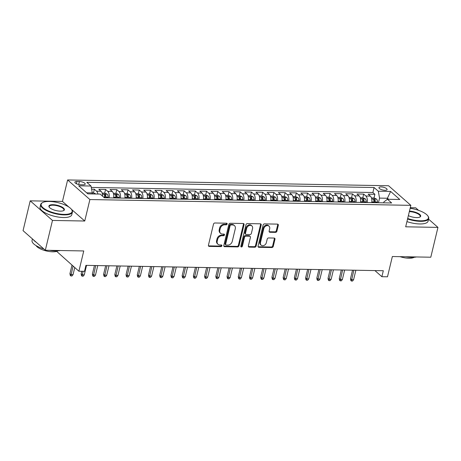 <?xml version="1.0" encoding="UTF-8"?>
<svg xmlns="http://www.w3.org/2000/svg" width="461" height="461" viewBox="0 0 461 461"><rect width="100%" height="100%" fill="white"/><g stroke="black" fill="none" stroke-linecap="round" stroke-linejoin="round"><path stroke-width="0.69" d="M227.152 224.034A0.899 0.709 131.3 0 0 226.582 223.205L214.878 222.991A1.279 1.008 131.3 0 0 213.495 224.144L208.435 245.217A1.279 1.008 131.3 0 0 209.254 246.405L220.957 246.618A0.899 0.709 131.3 0 0 221.355 244.975L219.839 244.952A4.097 3.233 131.3 0 1 218.03 244.284A4.097 3.233 131.3 0 1 217.212 241.143L217.632 239.386A4.097 3.233 131.3 0 1 222.058 235.704L223.573 235.727A0.899 0.709 131.3 0 0 223.965 234.09L222.45 234.061A4.097 3.233 131.3 0 1 220.64 233.393A4.097 3.233 131.3 0 1 219.828 230.252L220.249 228.495A4.097 3.233 131.3 0 1 224.674 224.812L226.184 224.841A0.899 0.709 131.3 0 0 227.152 224.034M220.64 233.393L220.041 232.863A4.097 3.233 131.3 0 1 219.223 229.722L219.643 227.965A4.097 3.233 131.3 0 1 224.069 224.282L225.585 224.311A0.899 0.709 131.3 0 0 226.57 223.199M208.458 245.851A1.279 1.008 131.3 0 0 208.654 245.874L220.358 246.088A0.899 0.709 131.3 0 0 221.343 244.975M218.03 244.284L217.425 243.754A4.097 3.233 131.3 0 1 216.612 240.613L217.033 238.856A4.097 3.233 131.3 0 1 221.459 235.173L222.968 235.202A0.899 0.709 131.3 0 0 223.954 234.09M381.097 186.907A4.178 1.429 13.5 0 0 378.965 187.627A4.178 1.429 13.5 0 0 380.792 189.356A4.178 1.429 13.5 0 0 384.952 190.301A4.178 1.429 13.5 0 0 387.084 189.58A4.178 1.429 13.5 0 0 385.258 187.852A4.178 1.429 13.5 0 0 381.097 186.907M275.517 232.373A1.279 1.008 131.3 0 0 276.9 231.226L278.317 225.314A1.279 1.008 131.3 0 0 277.499 224.121L264.499 223.885A1.279 1.008 131.3 0 0 263.116 225.037L258.056 246.111A1.279 1.008 131.3 0 0 258.88 247.303L271.875 247.534A1.279 1.008 131.3 0 0 273.258 246.387L274.975 239.242A1.279 1.008 131.3 0 0 274.151 238.055L268.59 237.951A1.279 1.008 131.3 0 0 267.207 239.103L266.354 242.647A3.429 2.703 131.3 0 1 264.136 245.379A3.429 2.703 131.3 0 1 261.145 245.166A3.429 2.703 131.3 0 1 260.465 242.538L263.796 228.668A3.429 2.703 131.3 0 1 266.014 225.93A3.429 2.703 131.3 0 1 269.005 226.144A3.429 2.703 131.3 0 1 269.685 228.771L269.132 231.082A1.279 1.008 131.3 0 0 269.95 232.275L275.517 232.373L274.912 231.848A1.279 1.008 131.3 0 0 276.295 230.696L277.718 224.784A1.279 1.008 131.3 0 0 277.689 224.144M68.862 207.041L62.471 201.422L30.207 200.84L52.479 220.439L45.322 250.254L83.758 250.951L78.889 271.224L84.501 271.327L85.93 265.363L383.31 270.734L381.875 276.698L387.488 276.796L392.357 256.523L430.793 257.215L437.95 227.394L428.569 219.142M52.479 220.439L84.743 221.021L89.895 199.55L410.843 205.347L405.686 226.812L437.95 227.394M244.059 224.691A1.279 1.008 131.3 0 0 243.241 223.504L230.241 223.268A1.279 1.008 131.3 0 0 228.858 224.421L223.798 245.494A1.279 1.008 131.3 0 0 224.622 246.681L237.617 246.917A1.279 1.008 131.3 0 0 239 245.765L244.059 224.691L243.46 224.161A1.279 1.008 131.3 0 0 243.437 223.527M247.373 223.579L260.367 223.81A1.279 1.008 131.3 0 1 261.191 225.003L256.132 246.076A1.279 1.008 131.3 0 1 254.749 247.229L249.182 247.125A1.279 1.008 131.3 0 1 248.364 245.938L250.415 237.392A1.279 1.008 131.3 0 0 249.597 236.199L245.903 236.13A1.279 1.008 131.3 0 0 244.52 237.282L242.388 246.18A0.899 0.709 131.3 0 1 240.844 246.151L245.99 224.726A1.279 1.008 131.3 0 1 247.373 223.579M418.565 210.337L415.678 207.802L410.278 207.704M45.322 250.254L23.05 230.656L30.207 200.84M374.009 197.994L374.897 194.294L368.166 194.173L370.362 196.104L365.873 196.023A5.221 2.662 91 0 1 367.221 202.535M362.79 197.792L363.677 194.093L356.947 193.972L359.142 195.902L354.653 195.821A5.221 2.662 91 0 1 355.996 202.333M351.564 197.59L352.458 193.885L345.721 193.764L347.917 195.7L343.428 195.62A5.221 2.662 91 0 1 344.776 202.125M340.345 197.389L341.232 193.683L334.502 193.562L336.697 195.499L332.208 195.418A5.221 2.662 91 0 1 333.551 201.924M329.125 197.187L330.013 193.482L323.276 193.361L325.478 195.297L320.989 195.21A5.221 2.662 91 0 1 322.331 201.722M317.9 196.985L318.787 193.28L312.057 193.159L314.252 195.089L309.763 195.009A5.221 2.662 91 0 1 311.112 201.52M306.68 196.778L307.568 193.078L300.837 192.957L303.033 194.888L298.544 194.807A5.221 2.662 91 0 1 299.886 201.319M295.455 196.576L296.348 192.877L289.612 192.756L291.807 194.686L287.324 194.605A5.221 2.662 91 0 1 288.667 201.117M284.235 196.374L285.123 192.669L278.392 192.548L280.588 194.484L276.099 194.404A5.221 2.662 91 0 1 277.441 200.915M273.016 196.173L273.903 192.468L267.167 192.346L269.368 194.283L264.879 194.202A5.221 2.662 91 0 1 266.222 200.708M261.79 195.971L262.678 192.266L255.947 192.145L258.143 194.081L253.654 193.995A5.221 2.662 91 0 1 255.002 200.506M250.571 195.769L251.458 192.064L244.728 191.943L246.923 193.874L242.434 193.793A5.221 2.662 91 0 1 243.777 200.305M239.345 195.562L240.239 191.862L233.502 191.741L235.704 193.672L231.215 193.591A5.221 2.662 91 0 1 232.557 200.103M228.126 195.36L229.013 191.661L222.283 191.54L224.478 193.47L219.989 193.39A5.221 2.662 91 0 1 221.338 199.901M216.906 195.159L217.794 191.453L211.057 191.332L213.259 193.268L208.77 193.188A5.221 2.662 91 0 1 210.112 199.699M205.681 194.957L206.574 191.252L199.838 191.131L202.033 193.067L197.544 192.986A5.221 2.662 91 0 1 198.893 199.492M194.461 194.755L195.349 191.05L188.618 190.929L190.814 192.865L186.325 192.779A5.221 2.662 91 0 1 187.667 199.29M183.236 194.554L184.129 190.848L177.393 190.727L179.594 192.658L175.105 192.577A5.221 2.662 91 0 1 176.448 199.089M172.016 194.346L172.904 190.647L166.173 190.526L168.369 192.456L163.88 192.375A5.221 2.662 91 0 1 165.228 198.887M160.797 194.144L161.684 190.445L154.954 190.324L157.149 192.254L152.66 192.174A5.221 2.662 91 0 1 154.003 198.685M149.571 193.943L150.465 190.237L143.728 190.116L145.924 192.053L141.435 191.972A5.221 2.662 91 0 1 142.783 198.484M138.352 193.741L139.239 190.036L132.509 189.915L134.704 191.851L130.215 191.77A5.221 2.662 91 0 1 131.558 198.276M127.132 193.539L128.02 189.834L121.283 189.713L123.485 191.649L118.996 191.563A5.221 2.662 91 0 1 120.338 198.074M115.907 193.338L116.794 189.632L110.064 189.511L112.259 191.442L107.77 191.361A5.221 2.662 91 0 1 109.119 197.873M104.687 193.13L105.575 189.431L98.844 189.31L101.04 191.24A5.221 2.662 91 0 1 102.555 196.179M80.663 184.752L83.136 184.798A4.045 1.383 13.5 0 0 85.204 184.1A4.045 1.383 13.5 0 0 83.435 182.423A4.045 1.383 13.5 0 0 79.401 181.513L76.935 181.467A4.045 1.383 13.5 0 0 74.866 182.164A4.045 1.383 13.5 0 0 76.635 183.841A4.045 1.383 13.5 0 0 80.663 184.752M89.895 199.55L67.629 179.951L388.571 185.748L410.843 205.347M374.897 194.294L372.88 192.519L374.084 187.512L86.806 182.32L91.019 186.031L92.281 192.917L92.039 193.931M374.084 187.512L378.297 191.217L390.64 191.442L399.791 199.492L387.447 199.267L391.66 202.973L104.382 197.786L100.17 194.081L87.826 193.856L78.675 185.806L91.019 186.031M93.462 192.929L94.355 189.229L96.551 191.159A5.221 2.662 91 0 1 97.916 194.041M105.575 189.431L107.77 191.361M116.794 189.632L118.996 191.563M128.02 189.834L130.215 191.77M139.239 190.036L141.435 191.972M150.465 190.237L152.66 192.174M161.684 190.445L163.88 192.375M172.904 190.647L175.105 192.577M184.129 190.848L186.325 192.779M195.349 191.05L197.544 192.986M206.574 191.252L208.77 193.188M217.794 191.453L219.989 193.39M229.013 191.661L231.215 193.591M240.239 191.862L242.434 193.793M251.458 192.064L253.654 193.995M262.678 192.266L264.879 194.202M273.903 192.468L276.099 194.404M285.123 192.669L287.324 194.605M296.348 192.877L298.544 194.807M307.568 193.078L309.763 195.009M318.787 193.28L320.989 195.21M330.013 193.482L332.208 195.418M341.232 193.683L343.428 195.62M352.458 193.885L354.653 195.821M363.677 194.093L365.873 196.023M372.88 192.519L91.278 187.431M94.355 189.229L91.595 189.177M387.113 199.521L387.419 198.247L379.559 198.109L378.446 202.736M92.281 192.917L86.645 192.819M56.68 251.366L78.889 271.224M62.471 201.422L67.629 179.951M374.926 270.584L381.875 276.698M388.6 199.29L387.419 198.247L390.64 191.442M383.679 202.828L383.892 201.918L387.447 199.267M113.608 197.953A5.221 2.662 -89 0 0 112.259 191.442M124.827 198.155A5.221 2.662 -89 0 0 123.485 191.649M136.047 198.357A5.221 2.662 -89 0 0 134.704 191.851M147.272 198.564A5.221 2.662 -89 0 0 145.924 192.053M158.492 198.766A5.221 2.662 -89 0 0 157.149 192.254M169.717 198.968A5.221 2.662 -89 0 0 168.369 192.456M180.937 199.169A5.221 2.662 -89 0 0 179.594 192.658M192.156 199.371A5.221 2.662 -89 0 0 190.814 192.865M203.382 199.573A5.221 2.662 -89 0 0 202.033 193.067M214.601 199.78A5.221 2.662 -89 0 0 213.259 193.268M225.821 199.982A5.221 2.662 -89 0 0 224.478 193.47M237.046 200.183A5.221 2.662 -89 0 0 235.704 193.672M248.266 200.385A5.221 2.662 -89 0 0 246.923 193.874M259.491 200.587A5.221 2.662 -89 0 0 258.143 194.081M270.711 200.789A5.221 2.662 -89 0 0 269.368 194.283M281.93 200.996A5.221 2.662 -89 0 0 280.588 194.484M293.156 201.198A5.221 2.662 -89 0 0 291.807 194.686M304.375 201.399A5.221 2.662 -89 0 0 303.033 194.888M315.601 201.601A5.221 2.662 -89 0 0 314.252 195.089M326.82 201.803A5.221 2.662 -89 0 0 325.478 195.297M338.04 202.004A5.221 2.662 -89 0 0 336.697 195.499M349.265 202.212A5.221 2.662 -89 0 0 347.917 195.7M360.485 202.414A5.221 2.662 -89 0 0 359.142 195.902M371.71 202.615A5.221 2.662 -89 0 0 370.362 196.104M379.559 198.109L378.297 191.217M84.743 221.021L71.403 209.282M223.827 246.134A1.279 1.008 131.3 0 0 224.017 246.151L237.017 246.387A1.279 1.008 131.3 0 0 238.4 245.24L243.46 224.161M231.059 224.928A0.899 0.709 131.3 0 0 230.091 225.734L225.654 244.232A0.899 0.709 131.3 0 0 226.224 245.068L227.826 245.096A4.097 3.233 131.3 0 0 232.246 241.414L235.283 228.765A4.097 3.233 131.3 0 0 234.465 225.625A4.097 3.233 131.3 0 0 232.655 224.956L231.059 224.928L230.46 224.398A0.899 0.709 131.3 0 0 229.492 225.204L230.091 225.734M225.832 244.918L225.227 244.388A0.899 0.709 131.3 0 1 225.049 243.702L229.492 225.204M234.465 225.625L233.865 225.095A4.097 3.233 131.3 0 0 232.056 224.426L232.655 224.956M230.46 224.398L232.056 224.426M248.387 246.572A1.279 1.008 131.3 0 0 248.583 246.595L254.144 246.698A1.279 1.008 131.3 0 0 255.527 245.546L260.586 224.472A1.279 1.008 131.3 0 0 260.563 223.833M250.162 236.407L249.557 235.876A1.279 1.008 131.3 0 0 248.992 235.669L245.304 235.606A1.279 1.008 131.3 0 0 243.921 236.752L241.783 245.65L242.388 246.18M240.826 246.456A0.899 0.709 131.3 0 0 241.783 245.65M252.547 228.523A3.429 2.703 131.3 0 0 251.862 225.896A3.429 2.703 131.3 0 0 248.877 225.683A3.429 2.703 131.3 0 0 246.652 228.414L245.477 233.301A1.279 1.008 131.3 0 0 246.301 234.493L249.989 234.563A1.279 1.008 131.3 0 0 251.372 233.41L252.547 228.523M251.862 225.896L251.262 225.366A3.429 2.703 131.3 0 0 248.272 225.152A3.429 2.703 131.3 0 0 246.053 227.884L246.652 228.414M245.736 234.286L245.131 233.756A1.279 1.008 131.3 0 1 244.877 232.77L246.053 227.884M269.155 231.722A1.279 1.008 131.3 0 0 269.351 231.745L274.912 231.848M269.005 226.144L268.406 225.613A3.429 2.703 131.3 0 0 265.415 225.4A3.429 2.703 131.3 0 0 263.191 228.137L263.796 228.668M261.145 245.166L260.546 244.635A3.429 2.703 131.3 0 1 259.86 242.008L263.191 228.137M258.079 246.75A1.279 1.008 131.3 0 0 258.275 246.773L271.275 247.01A1.279 1.008 131.3 0 0 272.658 245.857L274.37 238.717A1.279 1.008 131.3 0 0 274.347 238.078M95.957 194.012L93.635 192.934L92.281 192.911M73.045 274.652L71.985 275.983L70.861 275.96L70.262 275.43L69.939 273.661L71.023 274.618L73.045 274.652L74.745 267.582M70.861 275.96L73.069 266.106M69.939 273.661L71.985 265.15M49.304 201.457A15.922 5.44 13.5 0 0 42.689 202.535A15.922 5.44 13.5 0 0 45.875 209.669A15.922 5.44 13.5 0 0 63.993 214.382A15.922 5.44 13.5 0 0 71.536 209.455A15.922 5.44 13.5 0 0 49.304 201.457M71.536 209.455L71.812 209.853A16.314 5.578 -166.5 0 1 72.429 212.083A16.314 5.578 -166.5 0 1 64.085 214.895A16.314 5.578 -166.5 0 1 47.84 211.219A16.314 5.578 -166.5 0 1 40.701 204.471A16.314 5.578 -166.5 0 1 42.256 202.759L42.689 202.535M52.975 204.69A7.964 2.72 -166.5 0 1 62.033 207.047A7.964 2.72 -166.5 0 1 63.63 210.614A7.964 2.72 -166.5 0 1 60.322 211.15A7.964 2.72 -166.5 0 1 49.206 207.15A7.964 2.72 -166.5 0 1 52.975 204.69M63.399 210.723A7.572 2.587 13.5 0 0 63.923 210.043A7.572 2.587 13.5 0 0 60.61 206.914A7.572 2.587 13.5 0 0 53.073 205.203A7.572 2.587 13.5 0 0 49.2 206.511A7.572 2.587 13.5 0 0 49.362 207.352M60.184 250.525A16.314 5.578 -166.5 0 1 55.441 250.917A16.314 5.578 -166.5 0 1 49.581 250.335M43.864 248.969A16.314 5.578 -166.5 0 1 32.051 240.492L32.431 238.913M36.367 242.377A16.314 5.578 -166.5 0 1 33.394 239.76M57.827 250.859A11.75 4.016 -166.5 0 1 52.675 251.81A11.75 4.016 -166.5 0 1 36.102 245.644M72.429 212.083L71.795 214.711A16.314 5.578 -166.5 0 1 63.457 217.523A16.314 5.578 -166.5 0 1 47.206 213.841A16.314 5.578 -166.5 0 1 40.067 207.093L40.701 204.471M407.685 218.497A15.922 5.44 13.5 0 0 420.288 220.813A15.922 5.44 13.5 0 0 427.825 215.892A15.922 5.44 13.5 0 0 410.14 208.274M427.825 215.892L428.108 216.29A16.314 5.578 -166.5 0 1 428.718 218.52A16.314 5.578 -166.5 0 1 420.38 221.332A16.314 5.578 -166.5 0 1 407.564 218.987M409.454 211.126A7.964 2.72 -166.5 0 1 418.404 213.518A7.964 2.72 -166.5 0 1 419.925 217.045A7.964 2.72 -166.5 0 1 416.611 217.586A7.964 2.72 -166.5 0 1 408.371 215.644M419.689 217.154A7.572 2.587 13.5 0 0 420.219 216.48A7.572 2.587 13.5 0 0 416.905 213.345A7.572 2.587 13.5 0 0 409.362 211.639A7.572 2.587 13.5 0 0 409.333 211.639M416.473 256.956A16.314 5.578 -166.5 0 1 411.731 257.353A16.314 5.578 -166.5 0 1 405.87 256.765M414.122 257.29A11.75 4.016 -166.5 0 1 408.965 258.241A11.75 4.016 -166.5 0 1 400.062 256.662M428.718 218.52L428.09 221.142A16.314 5.578 -166.5 0 1 419.752 223.954A16.314 5.578 -166.5 0 1 406.936 221.608M102.14 193.084L104.854 193.136L107.183 194.214A3.458 1.763 91 0 1 108.156 197.181L108.162 197.855M106.03 197.815L106.024 197.147A3.458 1.763 -89 0 0 105.465 194.721C104.601 194.11 104.151 194.104 104.117 194.698A3.458 1.763 91 0 1 104.676 197.124L104.687 197.792M105.465 194.721L105.05 196.438A1.763 0.899 91 0 1 105.16 197.227L105.166 197.804M84.265 274.854L83.205 276.185L82.081 276.162L81.482 275.632L81.165 273.863L82.248 274.819L84.265 274.854L86.541 265.375M82.081 276.162L83.089 271.304M81.165 273.863L81.787 271.281M113.752 196.876A3.458 1.763 91 0 1 113.769 197.285L113.775 197.959M113.36 193.292L116.074 193.338L118.402 194.421A3.458 1.763 91 0 1 119.382 197.389L119.387 198.057M117.255 198.023L117.25 197.348A3.458 1.763 -89 0 0 116.685 194.922C115.82 194.311 115.371 194.306 115.336 194.899A3.458 1.763 91 0 1 115.901 197.325L115.907 197.994M116.685 194.922L116.276 196.64A1.763 0.899 91 0 1 116.379 197.429L116.385 198.005M95.49 275.056L94.424 276.387L93.306 276.37L92.701 275.839L92.384 274.065L93.468 275.021L95.49 275.056L97.767 265.576M93.306 276.37L95.744 265.542M92.384 274.065L94.436 265.519M124.971 197.078A3.458 1.763 91 0 1 124.989 197.487L125 198.161M124.585 193.493L127.299 193.539L129.622 194.623A3.458 1.763 91 0 1 130.601 197.59L130.607 198.259M128.475 198.224L128.469 197.55A3.458 1.763 -89 0 0 127.91 195.124C127.04 194.513 126.596 194.507 126.562 195.101A3.458 1.763 91 0 1 127.121 197.527L127.132 198.195M127.91 195.124L127.495 196.841A1.763 0.899 91 0 1 127.605 197.631L127.611 198.207M106.71 275.257L105.65 276.588L104.526 276.571L103.927 276.041L103.61 274.272L104.693 275.223L106.71 275.257L108.986 265.778M104.526 276.571L106.969 265.743M103.61 274.272L105.661 265.72M136.197 197.279A3.458 1.763 91 0 1 136.214 197.688L136.22 198.363M135.805 193.695L138.519 193.741L140.847 194.824A3.458 1.763 91 0 1 141.821 197.792L141.832 198.466M139.7 198.426L139.689 197.752A3.458 1.763 -89 0 0 139.13 195.331C138.265 194.715 137.816 194.709 137.781 195.303A3.458 1.763 91 0 1 138.346 197.729L138.352 198.403M139.13 195.331L138.715 197.043A1.763 0.899 91 0 1 138.824 197.832L138.83 198.409M117.935 275.465L116.869 276.79L115.751 276.773L115.146 276.243L114.829 274.474L115.913 275.424L117.935 275.465L120.206 265.98M115.751 276.773L118.189 265.945M114.829 274.474L116.881 265.922M147.416 197.481A3.458 1.763 91 0 1 147.434 197.896L147.439 198.564M147.024 193.897L149.739 193.948L152.067 195.026A3.458 1.763 91 0 1 153.046 197.994L153.052 198.668M150.92 198.628L150.914 197.953A3.458 1.763 -89 0 0 150.349 195.533C149.485 194.922 149.036 194.911 149.007 195.51A3.458 1.763 91 0 1 149.566 197.93L149.571 198.605M150.349 195.533L149.94 197.25A1.763 0.899 91 0 1 150.044 198.04L150.05 198.61M129.155 275.666L128.095 276.998L126.971 276.975L126.366 276.444L126.049 274.675L127.132 275.626L129.155 275.666L131.431 266.187M126.971 276.975L129.408 266.147M126.049 274.675L128.106 266.124M158.636 197.683A3.458 1.763 91 0 1 158.653 198.097L158.665 198.766M158.25 194.098L160.964 194.15L163.286 195.228A3.458 1.763 91 0 1 164.266 198.195L164.272 198.87M162.139 198.829L162.134 198.161A3.458 1.763 -89 0 0 161.575 195.735C160.71 195.124 160.261 195.112 160.226 195.712A3.458 1.763 91 0 1 160.785 198.132L160.797 198.806M161.575 195.735L161.16 197.452A1.763 0.899 91 0 1 161.269 198.242L161.275 198.812M140.375 275.868L139.314 277.199L138.191 277.176L137.591 276.646L137.274 274.877L138.358 275.834L140.375 275.868L142.651 266.389M138.191 277.176L140.634 266.349M137.274 274.877L139.326 266.325M169.861 197.884A3.458 1.763 91 0 1 169.879 198.299L169.884 198.968M169.469 194.3L172.184 194.352L174.512 195.429A3.458 1.763 91 0 1 175.485 198.397L175.497 199.071M173.365 199.031L173.353 198.363A3.458 1.763 -89 0 0 172.794 195.937C171.93 195.326 171.48 195.32 171.446 195.913A3.458 1.763 91 0 1 172.011 198.339L172.016 199.008M172.794 195.937L172.385 197.654A1.763 0.899 91 0 1 172.489 198.443L172.495 199.019M151.6 276.07L150.534 277.401L149.416 277.378L148.811 276.848L148.494 275.079L149.577 276.035L151.6 276.07L153.876 266.591M149.416 277.378L151.853 266.556M148.494 275.079L150.545 266.533M181.081 198.092A3.458 1.763 91 0 1 181.098 198.501L181.104 199.175M180.695 194.507L183.409 194.554L185.731 195.637A3.458 1.763 91 0 1 186.711 198.605L186.717 199.273M184.584 199.238L184.579 198.564A3.458 1.763 -89 0 0 184.014 196.138C183.15 195.527 182.7 195.522 182.671 196.115A3.458 1.763 91 0 1 183.23 198.541L183.236 199.21M184.014 196.138L183.605 197.855A1.763 0.899 91 0 1 183.709 198.645L183.72 199.221M162.819 276.272L161.759 277.603L160.635 277.585L160.036 277.055L159.719 275.28L160.803 276.237L162.819 276.272L165.096 266.792M160.635 277.585L163.073 266.758M159.719 275.28L161.771 266.735M192.306 198.293A3.458 1.763 91 0 1 192.323 198.703L192.329 199.377M191.914 194.709L194.628 194.755L196.956 195.839A3.458 1.763 91 0 1 197.93 198.806L197.942 199.475M195.81 199.44L195.798 198.766A3.458 1.763 -89 0 0 195.239 196.34C194.375 195.729 193.925 195.723 193.891 196.317A3.458 1.763 91 0 1 194.456 198.743L194.461 199.411M195.239 196.34L194.824 198.057A1.763 0.899 91 0 1 194.934 198.847L194.94 199.423M174.039 276.473L172.979 277.804L171.855 277.787L171.256 277.257L170.939 275.488L172.022 276.439L174.039 276.473L176.315 266.994M171.855 277.787L174.298 266.959M170.939 275.488L172.99 266.936M203.526 198.495A3.458 1.763 91 0 1 203.543 198.904L203.549 199.578M203.134 194.911L205.848 194.957L208.176 196.04A3.458 1.763 91 0 1 209.156 199.008L209.161 199.682M207.029 199.642L207.024 198.968A3.458 1.763 -89 0 0 206.459 196.547C205.594 195.931 205.145 195.925 205.116 196.519A3.458 1.763 91 0 1 205.675 198.945L205.681 199.619M206.459 196.547L206.05 198.259A1.763 0.899 91 0 1 206.153 199.048L206.159 199.625M185.264 276.675L184.204 278.006L183.08 277.989L182.475 277.459L182.158 275.69L183.242 276.64L185.264 276.675L187.541 267.196M183.08 277.989L185.518 267.161M182.158 275.69L184.216 267.138M214.745 198.697A3.458 1.763 91 0 1 214.763 199.112L214.774 199.78M214.359 195.112L217.073 195.164L219.396 196.242A3.458 1.763 91 0 1 220.375 199.21L220.381 199.884M218.249 199.844L218.243 199.169A3.458 1.763 -89 0 0 217.684 196.749C216.82 196.138 216.37 196.127 216.336 196.726A3.458 1.763 91 0 1 216.895 199.146L216.906 199.82M217.684 196.749L217.269 198.466A1.763 0.899 91 0 1 217.379 199.256L217.385 199.826M196.484 276.882L195.424 278.214L194.3 278.19L193.701 277.66L193.384 275.891L194.467 276.842L196.484 276.882L198.76 267.403M194.3 278.19L196.743 267.363M193.384 275.891L195.435 267.34M225.971 198.898A3.458 1.763 91 0 1 225.988 199.313L225.994 199.982M225.579 195.314L228.293 195.366L230.621 196.444A3.458 1.763 91 0 1 231.595 199.411L231.606 200.086M229.474 200.045L229.463 199.377A3.458 1.763 -89 0 0 228.904 196.951C228.039 196.34 227.59 196.328 227.555 196.928A3.458 1.763 91 0 1 228.12 199.348L228.126 200.022M228.904 196.951L228.495 198.668A1.763 0.899 91 0 1 228.598 199.457L228.604 200.028M207.709 277.084L206.643 278.415L205.525 278.392L204.92 277.862L204.603 276.093L205.687 277.049L207.709 277.084L209.986 267.605M205.525 278.392L207.963 267.564M204.603 276.093L206.655 267.541M237.19 199.1A3.458 1.763 91 0 1 237.208 199.515L237.213 200.183M236.804 195.516L239.518 195.568L241.841 196.645A3.458 1.763 91 0 1 242.82 199.613L242.826 200.287M240.694 200.247L240.688 199.578A3.458 1.763 -89 0 0 240.123 197.152C239.259 196.542 238.81 196.536 238.781 197.129A3.458 1.763 91 0 1 239.34 199.555L239.345 200.224M240.123 197.152L239.714 198.87A1.763 0.899 91 0 1 239.818 199.659L239.829 200.235M218.929 277.286L217.869 278.617L216.745 278.594L216.146 278.064L215.823 276.295L216.906 277.251L218.929 277.286L221.205 267.806M216.745 278.594L219.182 267.772M215.823 276.295L217.88 267.749M248.41 199.308A3.458 1.763 91 0 1 248.427 199.717L248.439 200.391M248.024 195.723L250.738 195.769L253.066 196.853A3.458 1.763 91 0 1 254.04 199.82L254.046 200.489M251.913 200.454L251.908 199.78A3.458 1.763 -89 0 0 251.349 197.354C250.484 196.743 250.035 196.738 250 197.331A3.458 1.763 91 0 1 250.559 199.757L250.571 200.426M251.349 197.354L250.934 199.071A1.763 0.899 91 0 1 251.043 199.861L251.049 200.437M230.148 277.487L229.088 278.819L227.965 278.801L227.365 278.271L227.048 276.496L228.132 277.453L230.148 277.487L232.425 268.008M227.965 278.801L230.408 267.974M227.048 276.496L229.1 267.95M259.635 199.509A3.458 1.763 91 0 1 259.652 199.918L259.658 200.593M259.243 195.925L261.957 195.971L264.286 197.054A3.458 1.763 91 0 1 265.265 200.022L265.271 200.691M263.139 200.656L263.133 199.982A3.458 1.763 -89 0 0 262.568 197.556C261.704 196.945 261.254 196.939 261.226 197.533A3.458 1.763 91 0 1 261.785 199.959L261.79 200.627M262.568 197.556L262.159 199.273A1.763 0.899 91 0 1 262.263 200.062L262.269 200.639M241.374 277.689L240.314 279.02L239.19 279.003L238.585 278.473L238.268 276.704L239.351 277.655L241.374 277.689L243.65 268.21M239.19 279.003L241.627 268.175M238.268 276.704L240.319 268.152M270.855 199.711A3.458 1.763 91 0 1 270.872 200.12L270.884 200.794M270.469 196.127L273.183 196.173L275.505 197.256A3.458 1.763 91 0 1 276.485 200.224L276.491 200.898M274.358 200.858L274.353 200.183A3.458 1.763 -89 0 0 273.794 197.763C272.924 197.147 272.48 197.141 272.445 197.734A3.458 1.763 91 0 1 273.004 200.16L273.016 200.835M273.794 197.763L273.379 199.475A1.763 0.899 91 0 1 273.488 200.264L273.494 200.84M252.593 277.891L251.533 279.222L250.409 279.205L249.81 278.675L249.493 276.905L250.577 277.856L252.593 277.891L254.87 268.411M250.409 279.205L252.853 268.377M249.493 276.905L251.545 268.354M282.08 199.913A3.458 1.763 91 0 1 282.097 200.328L282.103 200.996M281.688 196.328L284.402 196.38L286.73 197.458A3.458 1.763 91 0 1 287.704 200.426L287.716 201.1M285.584 201.059L285.572 200.385A3.458 1.763 -89 0 0 285.013 197.965C284.149 197.354 283.699 197.343 283.665 197.942A3.458 1.763 91 0 1 284.23 200.362L284.235 201.036M285.013 197.965L284.598 199.682A1.763 0.899 91 0 1 284.708 200.472L284.714 201.042M263.819 278.098L262.753 279.429L261.635 279.406L261.03 278.876L260.713 277.107L261.796 278.058L263.819 278.098L266.095 268.619M261.635 279.406L264.072 268.579M260.713 277.107L262.764 268.556M293.3 200.114A3.458 1.763 91 0 1 293.317 200.529L293.323 201.198M292.914 196.53L295.628 196.582L297.95 197.66A3.458 1.763 91 0 1 298.93 200.627L298.935 201.301M296.803 201.261L296.798 200.593A3.458 1.763 -89 0 0 296.233 198.167C295.368 197.556 294.919 197.544 294.89 198.144A3.458 1.763 91 0 1 295.449 200.564L295.455 201.238M296.233 198.167L295.824 199.884A1.763 0.899 91 0 1 295.927 200.673L295.933 201.244M275.038 278.3L273.978 279.631L272.854 279.608L272.249 279.078L271.932 277.309L273.016 278.26L275.038 278.3L277.315 268.821M272.854 279.608L275.292 268.78M271.932 277.309L273.99 268.757M304.519 200.316A3.458 1.763 91 0 1 304.537 200.731L304.548 201.399M304.133 196.732L306.847 196.784L309.175 197.861A3.458 1.763 91 0 1 310.149 200.829L310.155 201.503M308.023 201.463L308.017 200.794A3.458 1.763 -89 0 0 307.458 198.368C306.594 197.757 306.144 197.752 306.11 198.345A3.458 1.763 91 0 1 306.669 200.771L306.68 201.44M307.458 198.368L307.043 200.086A1.763 0.899 91 0 1 307.153 200.875L307.159 201.451M286.258 278.502L285.198 279.833L284.074 279.81L283.475 279.28L283.158 277.51L284.241 278.467L286.258 278.502L288.534 269.022M284.074 279.81L286.517 268.988M283.158 277.51L285.209 268.965M315.745 200.523A3.458 1.763 91 0 1 315.762 200.933L315.768 201.607M315.353 196.939L318.067 196.985L320.395 198.063A3.458 1.763 91 0 1 321.369 201.036L321.38 201.705M319.248 201.67L319.237 200.996A3.458 1.763 -89 0 0 318.678 198.57C317.813 197.959 317.364 197.953 317.329 198.547A3.458 1.763 91 0 1 317.894 200.973L317.9 201.641M318.678 198.57L318.269 200.287A1.763 0.899 91 0 1 318.372 201.077L318.378 201.653M297.483 278.703L296.417 280.034L295.299 280.017L294.694 279.487L294.377 277.712L295.461 278.669L297.483 278.703L299.759 269.224M295.299 280.017L297.737 269.189M294.377 277.712L296.429 269.166M326.964 200.725A3.458 1.763 91 0 1 326.982 201.134L326.987 201.809M326.578 197.141L329.292 197.187L331.615 198.27A3.458 1.763 91 0 1 332.594 201.238L332.6 201.906M330.468 201.872L330.462 201.198A3.458 1.763 -89 0 0 329.903 198.772C329.033 198.161 328.584 198.155 328.555 198.749A3.458 1.763 91 0 1 329.114 201.175L329.119 201.843M329.903 198.772L329.488 200.489A1.763 0.899 91 0 1 329.598 201.278L329.603 201.855M308.703 278.905L307.643 280.236L306.519 280.219L305.92 279.689L305.603 277.92L306.686 278.87L308.703 278.905L310.979 269.426M306.519 280.219L308.962 269.391M305.603 277.92L307.654 269.368M338.19 200.927A3.458 1.763 91 0 1 338.207 201.336L338.213 202.01M337.798 197.343L340.512 197.389L342.84 198.472A3.458 1.763 91 0 1 343.814 201.44L343.825 202.114M341.693 202.074L341.682 201.399A3.458 1.763 -89 0 0 341.123 198.979C340.258 198.363 339.809 198.357 339.774 198.95A3.458 1.763 91 0 1 340.339 201.376L340.345 202.051M341.123 198.979L340.708 200.691A1.763 0.899 91 0 1 340.817 201.48L340.823 202.056M319.928 279.107L318.862 280.438L317.738 280.421L317.139 279.89L316.822 278.121L317.906 279.072L319.928 279.107L322.199 269.627M317.738 280.421L320.182 269.593M316.822 278.121L318.874 269.57M349.409 201.129A3.458 1.763 91 0 1 349.426 201.543L349.432 202.212M349.017 197.544L351.731 197.596L354.06 198.674A3.458 1.763 91 0 1 355.039 201.641L355.045 202.316M352.913 202.275L352.907 201.601A3.458 1.763 -89 0 0 352.342 199.181C351.478 198.57 351.028 198.558 351 199.158A3.458 1.763 91 0 1 351.559 201.578L351.564 202.252M352.342 199.181L351.933 200.898A1.763 0.899 91 0 1 352.037 201.682L352.043 202.258M331.148 279.314L330.088 280.645L328.964 280.622L328.359 280.092L328.042 278.323L329.125 279.274L331.148 279.314L333.424 269.835M328.964 280.622L331.401 269.794M328.042 278.323L330.099 269.771M360.629 201.33A3.458 1.763 91 0 1 360.646 201.745L360.658 202.414M360.243 197.746L362.957 197.798L365.279 198.875A3.458 1.763 91 0 1 366.259 201.843L366.265 202.517M364.132 202.477L364.127 201.809A3.458 1.763 -89 0 0 363.568 199.383C362.703 198.772 362.254 198.76 362.219 199.359A3.458 1.763 91 0 1 362.778 201.78L362.79 202.454M363.568 199.383L363.153 201.1A1.763 0.899 91 0 1 363.262 201.889L363.268 202.46M342.367 279.516L341.307 280.847L340.183 280.824L339.584 280.294L339.267 278.525L340.351 279.475L342.367 279.516L344.644 270.037M340.183 280.824L342.627 269.996M339.267 278.525L341.319 269.973M371.854 201.532A3.458 1.763 91 0 1 371.871 201.947L371.877 202.615M371.462 197.948L374.176 198L376.504 199.077A3.458 1.763 91 0 1 377.478 202.045L377.49 202.719M375.358 202.679L375.346 202.01A3.458 1.763 -89 0 0 374.787 199.584C373.923 198.973 373.473 198.968 373.439 199.561A3.458 1.763 91 0 1 374.004 201.987L374.009 202.656M374.787 199.584L374.378 201.301A1.763 0.899 91 0 1 374.482 202.091L374.488 202.667M353.593 279.718L352.527 281.049L351.409 281.026L350.804 280.495L350.487 278.726L351.57 279.683L353.593 279.718L355.869 270.238M351.409 281.026L353.846 270.204M350.487 278.726L352.538 270.181M101.04 191.24L96.551 191.159M76.393 183.726L76.935 181.467M78.687 184.504L79.401 181.513M224.069 224.282L224.674 224.812M219.643 227.965L220.249 228.495M219.223 229.722L219.828 230.252M222.968 235.202L223.573 235.727M221.459 235.173L222.058 235.704M217.033 238.856L217.632 239.386M216.612 240.613L217.212 241.143M220.358 246.088L220.957 246.618M208.654 245.874L209.254 246.405M225.585 224.311L226.184 224.841M238.4 245.24L239 245.765M237.017 246.387L237.617 246.917M224.017 246.151L224.622 246.681M225.049 243.702L225.654 244.232M260.586 224.472L261.191 225.003M255.527 245.546L256.132 246.076M254.144 246.698L254.749 247.229M248.583 246.595L249.182 247.125M248.992 235.669L249.597 236.199M245.304 235.606L245.903 236.13M243.921 236.752L244.52 237.282M244.877 232.77L245.477 233.301M269.351 231.745L269.95 232.275M259.86 242.008L260.465 242.538M274.37 238.717L274.975 239.242M272.658 245.857L273.258 246.387M271.275 247.01L271.875 247.534M258.275 246.773L258.88 247.303M277.718 224.784L278.317 225.314M276.295 230.696L276.9 231.226M95.9 193.983L92.044 193.914M107.119 194.19L102.4 194.104M104.676 197.124L103.604 197.101M108.156 197.181L106.024 197.147M118.344 194.392L113.619 194.306M115.901 197.325L113.769 197.285M119.382 197.389L117.25 197.348M129.564 194.594L124.845 194.507M127.121 197.527L124.989 197.487M130.601 197.59L128.469 197.55M140.789 194.796L136.064 194.709M138.346 197.729L136.214 197.688M141.821 197.792L139.689 197.752M152.009 194.997L147.29 194.911M149.566 197.93L147.434 197.896M153.046 197.994L150.914 197.953M163.229 195.199L158.509 195.118M160.785 198.132L158.653 198.097M164.266 198.195L162.134 198.161M174.454 195.406L169.729 195.32M172.011 198.339L169.879 198.299M175.485 198.397L173.353 198.363M185.674 195.608L180.954 195.522M183.23 198.541L181.098 198.501M186.711 198.605L184.579 198.564M196.899 195.81L192.174 195.723M194.456 198.743L192.323 198.703M197.93 198.806L195.798 198.766M208.118 196.011L203.399 195.925M205.675 198.945L203.543 198.904M209.156 199.008L207.024 198.968M219.338 196.213L214.619 196.127M216.895 199.146L214.763 199.112M220.375 199.21L218.243 199.169M230.563 196.415L225.838 196.334M228.12 199.348L225.988 199.313M231.595 199.411L229.463 199.377M241.783 196.622L237.063 196.536M239.34 199.555L237.208 199.515M242.82 199.613L240.688 199.578M253.008 196.824L248.283 196.738M250.559 199.757L248.427 199.717M254.04 199.82L251.908 199.78M264.228 197.026L259.503 196.939M261.785 199.959L259.652 199.918M265.265 200.022L263.133 199.982M275.447 197.227L270.728 197.141M273.004 200.16L270.872 200.12M276.485 200.224L274.353 200.183M286.673 197.429L281.948 197.343M284.23 200.362L282.097 200.328M287.704 200.426L285.572 200.385M297.892 197.631L293.173 197.55M295.449 200.564L293.317 200.529M298.93 200.627L296.798 200.593M309.112 197.838L304.393 197.752M306.669 200.771L304.537 200.731M310.149 200.829L308.017 200.794M320.337 198.04L315.612 197.953M317.894 200.973L315.762 200.933M321.369 201.036L319.237 200.996M331.557 198.242L326.837 198.155M329.114 201.175L326.982 201.134M332.594 201.238L330.462 201.198M342.782 198.443L338.057 198.357M340.339 201.376L338.207 201.336M343.814 201.44L341.682 201.399M354.002 198.645L349.282 198.558M351.559 201.578L349.426 201.543M355.039 201.641L352.907 201.601M365.221 198.847L360.502 198.766M362.778 201.78L360.646 201.745M366.259 201.843L364.127 201.809M376.447 199.054L371.722 198.968M374.004 201.987L371.871 201.947M377.478 202.045L375.346 202.01"/></g></svg>
